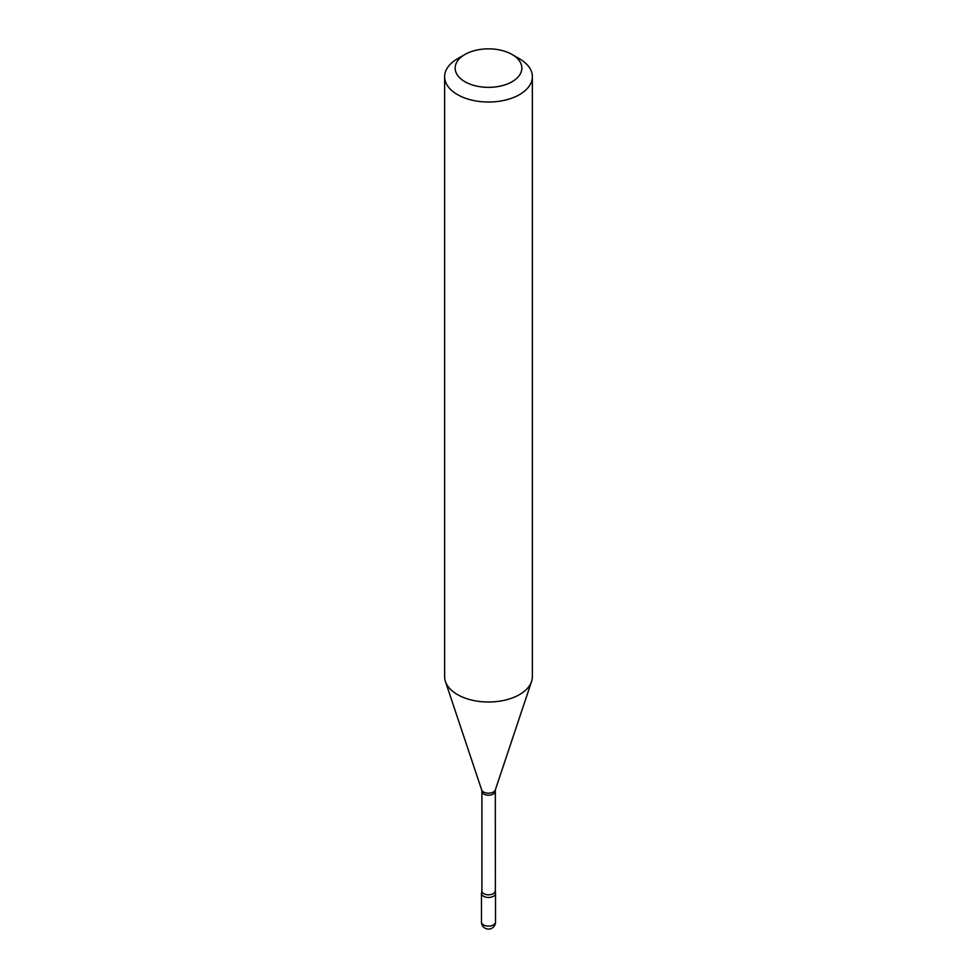 <?xml version="1.0" encoding="UTF-8"?>
<svg xmlns="http://www.w3.org/2000/svg" width="977" height="977" viewBox="0 0 977 977"><rect width="100%" height="100%" fill="white"/><g stroke="black" fill="none" stroke-linecap="round" stroke-linejoin="round"><path stroke-width="1.47" d="M482.052 891.818A7.022 4.055 0 0 0 481.478 893.418A7.022 4.055 0 0 0 483.542 896.275A7.022 4.055 0 0 0 491.187 897.155A7.022 4.055 0 0 0 495.522 893.418A7.022 4.055 0 0 0 494.948 891.818M495.095 891.012A6.595 3.81 0 0 1 493.165 893.699A6.595 3.81 0 0 1 485.972 894.529A6.595 3.81 0 0 1 481.905 891.012L481.637 892.575A7.022 4.055 0 0 0 485.154 896.971A7.022 4.055 0 0 0 493.458 896.275A7.022 4.055 0 0 0 495.363 892.575L495.327 789.917L531.573 681.47A43.867 25.329 0 0 0 532.367 676.67L532.367 76.694A43.867 25.329 0 0 0 519.52 58.791L512.082 54.492A33.34 19.247 0 0 0 464.918 54.492L464.918 54.492A33.34 19.247 0 0 0 464.918 81.714A33.34 19.247 0 0 0 512.082 81.714A33.34 19.247 0 0 0 512.082 54.492M457.48 58.791L464.918 54.492L457.48 58.791A43.867 25.329 0 0 0 444.633 76.694A43.867 25.329 0 0 0 471.708 100.094A43.867 25.329 0 0 0 519.52 94.61A43.867 25.329 0 0 0 532.367 76.694M444.633 76.694L444.633 676.67A43.867 25.329 0 0 0 445.427 681.47A43.867 25.329 0 0 0 475.64 700.888A43.867 25.329 0 0 0 519.52 694.586A43.867 25.329 0 0 0 531.573 681.47M495.522 922.068A7.022 7.022 0 0 1 492.005 928.15A7.022 7.022 0 0 1 481.478 922.068A7.022 4.055 0 0 0 483.542 924.938A7.022 4.055 0 0 0 493.458 924.938A7.022 4.055 0 0 0 495.522 922.068L495.522 893.418M481.905 891.012L481.905 791.382A6.595 3.81 0 0 0 485.972 794.899A6.595 3.81 0 0 0 493.165 794.081A6.595 3.81 0 0 0 495.095 791.382M481.905 791.382L481.673 789.917A6.961 4.018 0 0 0 486.461 792.994A6.961 4.018 0 0 0 493.422 791.993A6.961 4.018 0 0 0 495.327 789.917M481.478 922.068L481.478 893.418M481.673 789.917L445.427 681.47"/></g></svg>
